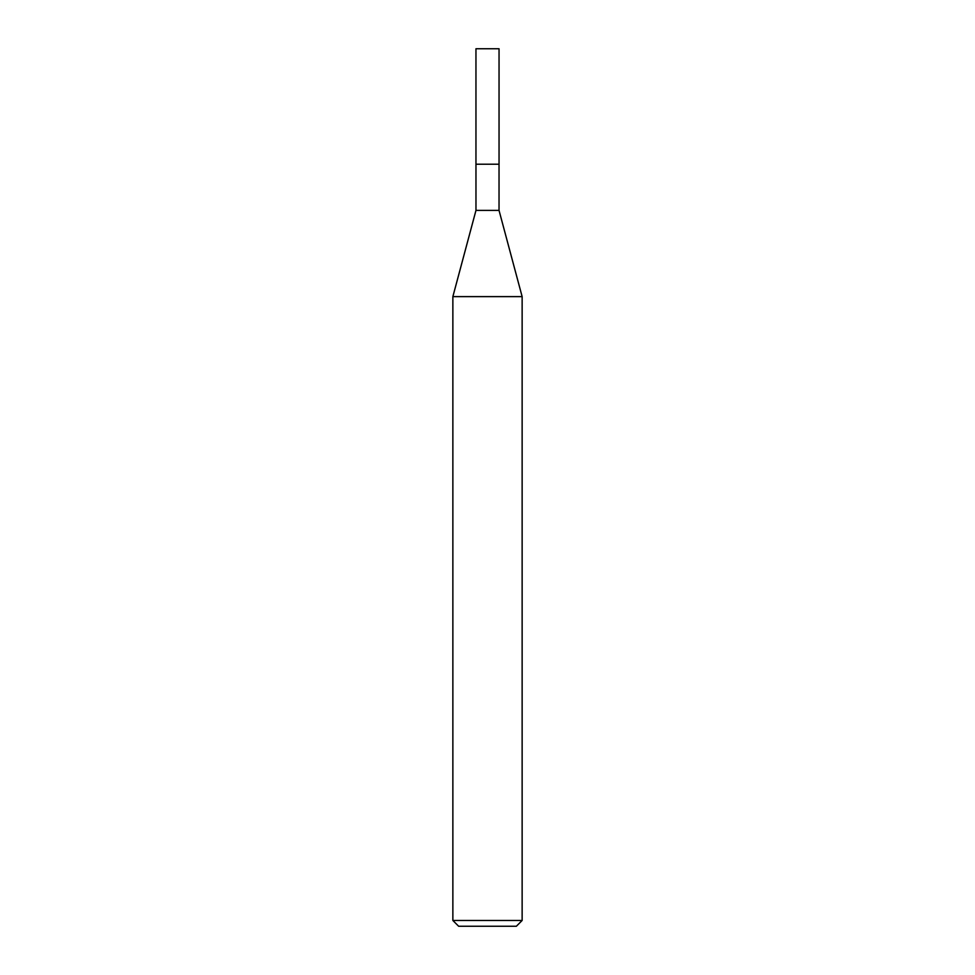 <?xml version="1.0" encoding="UTF-8"?>
<svg xmlns="http://www.w3.org/2000/svg" width="975" height="975" viewBox="0 0 975 975"><rect width="100%" height="100%" fill="white"/><g stroke="black" fill="none" stroke-linecap="round" stroke-linejoin="round"><path stroke-width="1.46" d="M475.958 164.214L499.042 164.214L499.042 48.75L475.958 48.75L475.958 164.214L475.958 48.75L499.042 48.75L499.042 164.214L475.958 164.214L475.971 210.393L452.863 296.619L452.863 920.473L458.64 926.25L516.36 926.25L522.137 920.473L522.137 296.619L499.029 210.393L499.029 164.214L499.029 210.393L475.971 210.393L475.971 164.214M475.971 210.393L499.029 210.393L522.137 296.619L452.863 296.619L475.971 210.393M452.863 296.619L522.137 296.619L522.137 920.473L452.863 920.473L452.863 296.619M452.863 920.473L522.137 920.473L516.36 926.25L458.64 926.25L452.863 920.473"/></g></svg>
